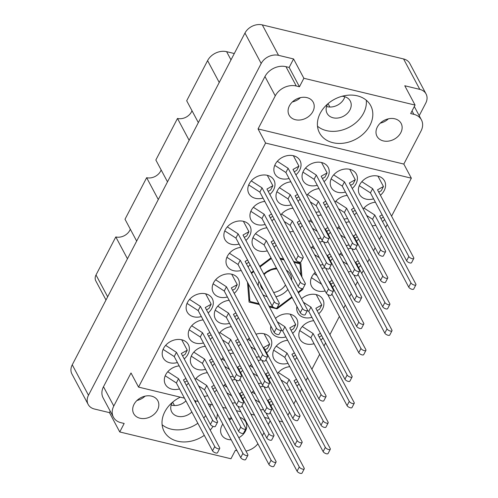 <?xml version="1.0" encoding="UTF-8"?>
<svg xmlns="http://www.w3.org/2000/svg" width="498" height="498" viewBox="0 0 498 498"><rect width="100%" height="100%" fill="white"/><g stroke="black" fill="none" stroke-linecap="round" stroke-linejoin="round"><path stroke-width="0.75" d="M306.911 97.614A13.683 10.676 151.9 0 0 292.195 102.121A13.683 10.676 151.9 0 0 289.083 115.106A13.683 10.676 151.9 0 0 295.401 119.719A13.683 10.676 151.9 0 0 310.111 115.212A13.683 10.676 151.9 0 0 313.223 102.233A13.683 10.676 151.9 0 0 306.911 97.614M394.821 118.804A13.683 10.676 151.9 0 0 380.111 123.311A13.683 10.676 151.9 0 0 376.992 136.296A13.683 10.676 151.9 0 0 383.311 140.909A13.683 10.676 151.9 0 0 398.02 136.402A13.683 10.676 151.9 0 0 401.139 123.423A13.683 10.676 151.9 0 0 394.821 118.804M326.564 106.51A13.135 10.246 151.9 0 0 327.223 106.69A13.135 10.246 151.9 0 0 344.853 96.755M327.696 103.933A13.135 10.246 151.9 0 0 327.086 113.363A13.135 10.246 151.9 0 0 333.15 117.796A13.135 10.246 151.9 0 0 347.268 113.469A13.135 10.246 151.9 0 0 350.262 101.007A13.135 10.246 151.9 0 0 344.193 96.575A13.135 10.246 151.9 0 0 342.082 96.263M140.006 418.233A13.683 10.676 -28.1 0 1 133.688 413.614A13.683 10.676 -28.1 0 1 136.807 400.635A13.683 10.676 -28.1 0 1 151.517 396.128A13.683 10.676 -28.1 0 1 157.835 400.741A13.683 10.676 -28.1 0 1 154.716 413.726A13.683 10.676 -28.1 0 1 140.006 418.233M185.922 400.902A13.135 10.246 -28.1 0 1 171.829 405.198A13.135 10.246 -28.1 0 1 171.169 405.017M191.848 412.008A13.135 10.246 -28.1 0 1 177.755 416.309A13.135 10.246 -28.1 0 1 171.692 411.877A13.135 10.246 -28.1 0 1 172.308 402.44M231.203 439.778A13.683 10.676 -28.1 0 1 227.916 439.417A13.683 10.676 -28.1 0 1 221.604 434.804A13.683 10.676 -28.1 0 1 222.824 424.059M228.787 418.874A13.683 10.676 -28.1 0 1 231.414 417.766M180.313 397.167A29.002 22.634 151.9 0 0 164.128 431.417A29.002 22.634 151.9 0 0 177.518 441.203A29.002 22.634 151.9 0 0 204.28 435.333M162.105 424.738A29.002 22.634 151.9 0 0 171.082 429.127A29.002 22.634 151.9 0 0 197.843 423.256M357.309 95.834A29.002 22.634 151.9 0 0 326.122 105.389A29.002 22.634 151.9 0 0 319.517 132.91A29.002 22.634 151.9 0 0 332.913 142.696A29.002 22.634 151.9 0 0 364.1 133.14A29.002 22.634 151.9 0 0 370.699 105.62A29.002 22.634 151.9 0 0 357.309 95.834M317.5 126.231A29.002 22.634 151.9 0 0 326.476 130.619A29.002 22.634 151.9 0 0 354.352 123.934A29.002 22.634 151.9 0 0 366.285 100.223M179.199 365.887A14.224 11.105 151.9 0 0 165.355 384.375A14.224 11.105 151.9 0 0 171.922 389.175A14.224 11.105 151.9 0 0 179.535 388.926M184.21 358.915A14.224 11.105 151.9 0 0 188.337 344.604A14.224 11.105 151.9 0 0 181.77 339.798A14.224 11.105 151.9 0 0 166.469 344.485A14.224 11.105 151.9 0 0 163.232 357.987A14.224 11.105 151.9 0 0 169.799 362.787A14.224 11.105 151.9 0 0 177.419 362.538M266.623 352.901A14.224 11.105 151.9 0 0 270.75 338.59A14.224 11.105 151.9 0 0 264.177 333.791A14.224 11.105 151.9 0 0 255.991 334.214M249.317 338.061A14.224 11.105 151.9 0 0 247.288 340.29M235.311 379.495A14.224 11.105 151.9 0 0 232.056 380.192M225.382 384.039A14.224 11.105 151.9 0 0 223.353 386.267M208.145 312.937A14.224 11.105 151.9 0 0 212.273 298.626A14.224 11.105 151.9 0 0 205.705 293.82A14.224 11.105 151.9 0 0 190.404 298.507A14.224 11.105 151.9 0 0 187.167 312.009A14.224 11.105 151.9 0 0 193.734 316.809A14.224 11.105 151.9 0 0 201.354 316.56M205.257 346.291A14.224 11.105 151.9 0 0 191.406 364.779A14.224 11.105 151.9 0 0 197.98 369.578A14.224 11.105 151.9 0 0 205.593 369.329M229.192 300.313A14.224 11.105 151.9 0 0 215.341 318.801A14.224 11.105 151.9 0 0 221.915 323.6A14.224 11.105 151.9 0 0 229.528 323.351M233.431 353.082A14.224 11.105 151.9 0 0 229.939 353.804M223.26 357.657A14.224 11.105 151.9 0 0 221.23 359.88M318.732 313.715A14.224 11.105 151.9 0 0 322.86 299.404A14.224 11.105 151.9 0 0 316.292 294.604A14.224 11.105 151.9 0 0 301.551 298.769M296.92 306.451A14.224 11.105 151.9 0 0 297.754 312.788A14.224 11.105 151.9 0 0 304.322 317.593A14.224 11.105 151.9 0 0 311.935 317.338M203.134 319.909A14.224 11.105 151.9 0 0 189.29 338.397A14.224 11.105 151.9 0 0 195.857 343.197A14.224 11.105 151.9 0 0 203.47 342.948M234.203 293.341A14.224 11.105 151.9 0 0 238.33 279.029A14.224 11.105 151.9 0 0 231.763 274.23A14.224 11.105 151.9 0 0 216.462 278.917A14.224 11.105 151.9 0 0 213.225 292.413A14.224 11.105 151.9 0 0 219.792 297.219A14.224 11.105 151.9 0 0 227.405 296.964M207.38 372.678A14.224 11.105 151.9 0 0 195.172 379.476M231.315 326.7A14.224 11.105 151.9 0 0 219.108 333.498M287.663 340.283A14.224 11.105 151.9 0 0 273.819 358.772A14.224 11.105 151.9 0 0 280.386 363.571A14.224 11.105 151.9 0 0 288 363.322M292.681 333.311A14.224 11.105 151.9 0 0 296.808 319A14.224 11.105 151.9 0 0 290.234 314.194A14.224 11.105 151.9 0 0 275.494 318.359M270.862 326.047A14.224 11.105 151.9 0 0 271.696 332.384A14.224 11.105 151.9 0 0 278.27 337.183A14.224 11.105 151.9 0 0 285.883 336.934M261.369 359.898A14.224 11.105 151.9 0 0 258.113 360.596M251.44 364.449A14.224 11.105 151.9 0 0 249.405 366.671M313.721 320.687A14.224 11.105 151.9 0 0 299.871 339.175A14.224 11.105 151.9 0 0 306.444 343.975A14.224 11.105 151.9 0 0 314.057 343.726M289.786 366.665A14.224 11.105 151.9 0 0 277.585 373.463M263.486 386.286A14.224 11.105 151.9 0 0 260.236 386.983M253.557 390.83A14.224 11.105 151.9 0 0 251.527 393.059M380.41 195.235A14.224 11.105 151.9 0 0 384.537 180.917A14.224 11.105 151.9 0 0 377.97 176.118A14.224 11.105 151.9 0 0 362.669 180.805A14.224 11.105 151.9 0 0 359.432 194.307A14.224 11.105 151.9 0 0 365.999 199.107A14.224 11.105 151.9 0 0 373.618 198.858M375.399 202.207A14.224 11.105 151.9 0 0 363.198 209.004M351.221 248.209A14.224 11.105 151.9 0 0 347.971 248.907M341.292 252.754A14.224 11.105 151.9 0 0 339.263 254.982M347.224 195.415A14.224 11.105 151.9 0 0 335.023 202.213M323.046 241.418A14.224 11.105 151.9 0 0 319.791 242.115M313.118 245.962A14.224 11.105 151.9 0 0 311.088 248.191M349.347 221.797A14.224 11.105 151.9 0 0 345.849 222.519M339.175 226.372A14.224 11.105 151.9 0 0 337.14 228.594M292.992 208.214A14.224 11.105 151.9 0 0 280.791 215.012M324.061 181.652A14.224 11.105 151.9 0 0 328.188 167.334A14.224 11.105 151.9 0 0 321.615 162.535A14.224 11.105 151.9 0 0 306.32 167.222A14.224 11.105 151.9 0 0 303.077 180.724A14.224 11.105 151.9 0 0 309.65 185.524A14.224 11.105 151.9 0 0 317.263 185.275M240.883 247.4A14.224 11.105 151.9 0 0 227.032 265.888A14.224 11.105 151.9 0 0 233.599 270.688A14.224 11.105 151.9 0 0 241.219 270.439M264.818 201.422A14.224 11.105 151.9 0 0 250.967 219.911A14.224 11.105 151.9 0 0 257.534 224.71A14.224 11.105 151.9 0 0 265.154 224.461M325.169 267.8A14.224 11.105 151.9 0 0 321.913 268.497M315.24 272.35A14.224 11.105 151.9 0 0 311.561 286.263A14.224 11.105 151.9 0 0 318.135 291.062A14.224 11.105 151.9 0 0 325.163 290.969M319.05 188.624A14.224 11.105 151.9 0 0 306.843 195.421M266.934 227.81A14.224 11.105 151.9 0 0 253.09 246.298A14.224 11.105 151.9 0 0 259.657 251.098A14.224 11.105 151.9 0 0 267.27 250.849M290.869 181.832A14.224 11.105 151.9 0 0 277.025 200.314A14.224 11.105 151.9 0 0 283.592 205.12A14.224 11.105 151.9 0 0 291.206 204.865M245.894 240.428A14.224 11.105 151.9 0 0 250.021 226.117A14.224 11.105 151.9 0 0 243.447 221.317A14.224 11.105 151.9 0 0 228.152 226.005A14.224 11.105 151.9 0 0 224.909 239.507A14.224 11.105 151.9 0 0 231.483 244.306A14.224 11.105 151.9 0 0 239.096 244.057M352.235 188.443A14.224 11.105 151.9 0 0 356.363 174.126A14.224 11.105 151.9 0 0 349.795 169.326A14.224 11.105 151.9 0 0 334.494 174.014A14.224 11.105 151.9 0 0 331.257 187.516A14.224 11.105 151.9 0 0 337.825 192.315A14.224 11.105 151.9 0 0 345.438 192.066M321.166 215.005A14.224 11.105 151.9 0 0 317.674 215.727M310.995 219.581A14.224 11.105 151.9 0 0 308.965 221.803M269.829 194.45A14.224 11.105 151.9 0 0 273.956 180.139A14.224 11.105 151.9 0 0 267.382 175.34A14.224 11.105 151.9 0 0 252.088 180.027A14.224 11.105 151.9 0 0 248.844 193.523A14.224 11.105 151.9 0 0 255.418 198.329A14.224 11.105 151.9 0 0 263.031 198.073M295.88 174.86A14.224 11.105 151.9 0 0 300.008 160.543A14.224 11.105 151.9 0 0 293.44 155.743A14.224 11.105 151.9 0 0 278.139 160.431A14.224 11.105 151.9 0 0 274.902 173.933A14.224 11.105 151.9 0 0 281.47 178.732A14.224 11.105 151.9 0 0 289.083 178.483M419.204 115.704L425.74 103.148A13.571 10.589 151.9 0 0 426.064 93.96A13.571 10.589 151.9 0 0 419.802 89.379L404.774 85.756L415.071 105.078L303.867 78.273L293.571 58.951L278.538 55.334A13.571 10.589 151.9 0 0 261.189 63.489L88.488 395.244A13.571 10.589 151.9 0 0 88.158 404.432A13.571 10.589 151.9 0 0 94.427 409.014L109.454 412.637L119.757 431.959L230.96 458.764L235.373 450.273L237.011 450.665M136.664 241.1L125.01 219.251L146.649 177.693L158.296 199.542M167.502 181.857L155.849 160.007L177.487 118.449L189.134 140.299M198.341 122.614L186.694 100.764L207.585 60.625A14.884 11.616 -28.1 0 1 226.621 51.674L234.303 53.529M88.158 404.432L71.936 374.004A13.571 10.589 -28.1 0 1 72.26 364.81L244.96 33.055A13.571 10.589 -28.1 0 1 262.315 24.9L403.573 58.951A13.571 10.589 -28.1 0 1 409.842 63.526L426.064 93.96M184.465 398.17L138.544 387.102L265.583 143.057L258.051 128.932L403.816 164.066L421.034 130.993A16.415 12.811 151.9 0 0 421.426 119.875A16.415 12.811 151.9 0 0 413.85 114.335L410.657 113.569L415.071 105.078M293.571 58.951L289.151 67.442L299.454 86.764L303.867 78.273M258.051 128.932L275.263 95.859L264.961 76.536A16.415 12.811 -28.1 0 1 285.958 66.67L289.151 67.442M299.454 86.764L296.26 85.992A16.415 12.811 151.9 0 0 275.263 95.859M298.377 292.812L302.927 289.388L302.852 288.51M301.931 277.081L300.811 263.205L293.608 261.469M269.43 306.992L277.062 308.828L292.145 297.493M247.475 282.173L249.081 302.087L259.414 304.577M270.999 257.839L259.701 266.33M253.47 271.012L251.173 272.742M283.599 259.053L279.901 258.169M186.333 385.303A14.224 11.105 151.9 0 0 188.418 383.18M256.265 357.128A14.224 11.105 151.9 0 0 259.246 356.68M232.329 403.106A14.224 11.105 151.9 0 0 235.311 402.658M242.688 398.886A14.224 11.105 151.9 0 0 244.773 396.763M212.391 365.706A14.224 11.105 151.9 0 0 214.476 363.584M236.326 319.728A14.224 11.105 151.9 0 0 238.411 317.606M230.207 376.718A14.224 11.105 151.9 0 0 233.189 376.276M240.565 372.498A14.224 11.105 151.9 0 0 242.651 370.375M210.268 339.319A14.224 11.105 151.9 0 0 212.353 337.202M204.155 396.315A14.224 11.105 151.9 0 0 207.716 395.717M214.507 392.094A14.224 11.105 151.9 0 0 216.599 389.971M228.09 350.337A14.224 11.105 151.9 0 0 231.651 349.739M238.442 346.11A14.224 11.105 151.9 0 0 240.534 343.994M294.797 359.693A14.224 11.105 151.9 0 0 296.883 357.576M258.387 383.51A14.224 11.105 151.9 0 0 261.363 383.068M268.746 379.289A14.224 11.105 151.9 0 0 270.831 377.167M320.855 340.103A14.224 11.105 151.9 0 0 322.941 337.98M286.562 390.301A14.224 11.105 151.9 0 0 290.122 389.704M296.92 386.081A14.224 11.105 151.9 0 0 299.005 383.958M260.504 409.898A14.224 11.105 151.9 0 0 263.486 409.449M270.862 405.677A14.224 11.105 151.9 0 0 272.948 403.554M372.174 225.843A14.224 11.105 151.9 0 0 375.735 225.239M382.532 221.616A14.224 11.105 151.9 0 0 384.618 219.5M348.239 271.821A14.224 11.105 151.9 0 0 351.221 271.373M358.597 267.594A14.224 11.105 151.9 0 0 360.683 265.478M344 219.052A14.224 11.105 151.9 0 0 347.56 218.448M354.358 214.825A14.224 11.105 151.9 0 0 356.444 212.708M320.065 265.029A14.224 11.105 151.9 0 0 323.046 264.581M330.423 260.803A14.224 11.105 151.9 0 0 332.508 258.686M346.122 245.433A14.224 11.105 151.9 0 0 349.098 244.985M356.475 241.213A14.224 11.105 151.9 0 0 358.566 239.09M289.768 231.85A14.224 11.105 151.9 0 0 293.328 231.253M300.126 227.63A14.224 11.105 151.9 0 0 302.211 225.507M248.01 266.816A14.224 11.105 151.9 0 0 250.102 264.693M271.945 220.838A14.224 11.105 151.9 0 0 274.037 218.715M332.54 287.19A14.224 11.105 151.9 0 0 334.631 285.068M315.819 212.26A14.224 11.105 151.9 0 0 319.386 211.656M326.178 208.033A14.224 11.105 151.9 0 0 328.269 205.917M274.068 247.22A14.224 11.105 151.9 0 0 276.153 245.103M298.003 201.242A14.224 11.105 151.9 0 0 300.089 199.125M317.942 238.642A14.224 11.105 151.9 0 0 320.924 238.193M328.3 234.421A14.224 11.105 151.9 0 0 330.386 232.298M282.702 421.85L279.011 420.959M268.995 418.544L264.544 417.467M254.528 415.058L250.836 414.168M240.82 411.753L236.369 410.676M226.353 408.267L222.656 407.376M212.64 404.961L208.189 403.884M198.173 401.475L194.481 400.585M265.583 143.057L411.348 178.191L391.577 216.176M387.263 224.461L385.676 227.511M381.362 235.797L379.445 239.476M375.137 247.761L373.544 250.818M369.23 259.097L367.642 262.153M363.328 270.439L361.741 273.489M357.427 281.775L355.51 285.46M351.202 293.739L349.608 296.796M345.295 305.081L343.707 308.131M339.393 316.417L329.9 334.656M325.586 342.941L323.999 345.998M319.685 354.277L311.866 369.298M307.552 377.584L305.965 380.64M301.651 388.919L300.064 391.976M295.75 400.261L293.832 403.94M289.519 412.226L287.931 415.276M270.184 420.773L268.266 424.452M263.952 432.737L262.365 435.794M403.816 164.066L411.348 178.191M264.961 76.536L103.491 386.722L113.793 406.038A16.415 12.811 151.9 0 0 113.401 417.162A16.415 12.811 151.9 0 0 120.977 422.702L124.17 423.468L119.757 431.959M138.544 387.102L131.011 372.971L113.793 406.038M110.207 411.18L109.454 412.637M113.401 417.162L103.098 397.84A16.415 12.811 -28.1 0 1 103.491 386.722M239.986 417.461A13.683 10.676 -28.1 0 1 245.744 421.93A13.683 10.676 -28.1 0 1 238.835 437.711M210.206 430.079A29.002 22.634 151.9 0 0 213.057 426.4M216.431 419.341A29.002 22.634 151.9 0 0 217.408 413.894M245.968 451.088A16.415 12.811 151.9 0 0 257.889 443.768M203.769 418.003A29.002 22.634 151.9 0 0 205.711 415.618M209.994 407.264A29.002 22.634 151.9 0 0 210.666 404.482M195.415 400.809A13.135 10.246 -28.1 0 1 195.82 403.1M105.999 300.008L95.803 280.884A8.752 6.835 -28.1 0 1 96.014 274.958L115.804 236.936L127.457 258.786M130.314 229.198A10.944 8.541 -28.1 0 1 115.804 236.936M161.153 169.955A10.944 8.541 -28.1 0 1 146.649 177.693M191.998 110.712A10.944 8.541 -28.1 0 1 177.487 118.449M174.468 405.534L172.657 402.141M329.863 107.026L328.051 103.628M231.751 418.395A13.683 10.676 -28.1 0 1 229.366 419.963M136.981 400.46A13.683 10.676 151.9 0 0 145.074 396.147M300.468 97.633A13.683 10.676 -28.1 0 1 292.376 101.953M380.285 123.137A13.683 10.676 151.9 0 0 388.378 118.823M302.51 288.61L302.927 289.388M276.695 308.144L277.062 308.828M271.696 401.207L269.219 402.589M270.458 398.879L267.98 400.268L304.16 468.132A2.845 1.177 -152.5 0 1 304.247 468.855L302.037 473.1A2.845 1.177 -152.5 0 1 299.665 473.144A2.845 1.177 -152.5 0 1 297.069 471.195L266.019 412.96M259.875 402.683L254.97 399.521M255.269 394.043L252.293 392.119M304.247 468.855A2.845 1.177 -152.5 0 1 301.875 468.898A2.845 1.177 -152.5 0 1 299.279 466.956L270.202 412.412M267.32 175.321L272.873 185.735L270.663 189.981L268.179 191.363M272.873 185.735L266.94 189.041L303.126 256.906A2.845 1.177 -152.5 0 1 303.207 257.634L300.997 261.88A2.845 1.177 -152.5 0 1 298.626 261.917A2.845 1.177 -152.5 0 1 296.03 259.975L259.85 192.11L248.707 184.926M303.207 257.634A2.845 1.177 -152.5 0 1 300.836 257.678A2.845 1.177 -152.5 0 1 298.24 255.729L262.06 187.864L251.253 180.899M259.85 192.11L262.06 187.864M329.134 229.952L326.657 231.333M327.896 227.63L325.418 229.012L361.598 296.876A2.845 1.177 -152.5 0 1 361.679 297.599L359.475 301.844A2.845 1.177 -152.5 0 1 357.103 301.888A2.845 1.177 -152.5 0 1 354.508 299.945L323.457 241.704M317.313 231.427L312.408 228.265M312.707 222.787L309.731 220.869M361.679 297.599A2.845 1.177 -152.5 0 1 359.313 297.642A2.845 1.177 -152.5 0 1 356.717 295.7L327.64 241.163M349.733 169.314L355.286 179.728L353.076 183.967L350.592 185.356M355.286 179.728L349.353 183.034L385.533 250.899A2.845 1.177 -152.5 0 1 385.614 251.621L383.404 255.866A2.845 1.177 -152.5 0 1 381.038 255.91A2.845 1.177 -152.5 0 1 378.443 253.968L342.257 186.096L331.114 178.913M385.614 251.621A2.845 1.177 -152.5 0 1 383.248 251.664A2.845 1.177 -152.5 0 1 380.653 249.722L344.467 181.857L333.666 174.885M342.257 186.096L344.467 181.857M243.385 221.299L248.938 231.713L246.728 235.959L244.244 237.341M248.938 231.713L243.005 235.019L279.191 302.89A2.845 1.177 -152.5 0 1 279.272 303.612L277.062 307.857A2.845 1.177 -152.5 0 1 274.691 307.895A2.845 1.177 -152.5 0 1 272.095 305.953L235.915 238.088L224.772 230.904M279.272 303.612A2.845 1.177 -152.5 0 1 276.9 303.656A2.845 1.177 -152.5 0 1 274.305 301.707L238.125 233.842L227.318 226.876M235.915 238.088L238.125 233.842M298.837 196.772L296.36 198.154M297.599 194.45L295.121 195.832L331.301 263.697A2.845 1.177 -152.5 0 1 331.382 264.426L329.172 268.671A2.845 1.177 -152.5 0 1 326.806 268.708A2.845 1.177 -152.5 0 1 324.21 266.766L288.025 198.901L276.882 191.718M331.382 264.426A2.845 1.177 -152.5 0 1 329.01 264.469A2.845 1.177 -152.5 0 1 326.42 262.521L290.234 194.656L279.434 187.69M288.025 198.901L290.234 194.656M274.902 242.75L272.425 244.132M273.663 240.428L271.186 241.81L307.366 309.681A2.845 1.177 -152.5 0 1 307.447 310.403L305.237 314.649A2.845 1.177 -152.5 0 1 302.871 314.686A2.845 1.177 -152.5 0 1 300.275 312.744L264.089 244.879L252.947 237.695M307.447 310.403A2.845 1.177 -152.5 0 1 305.075 310.447A2.845 1.177 -152.5 0 1 302.485 308.499L266.299 240.634L255.499 233.668M264.089 244.879L266.299 240.634M327.012 203.564L324.534 204.946M325.779 201.242L323.295 202.624L359.481 270.489A2.845 1.177 -152.5 0 1 359.562 271.217L357.352 275.462A2.845 1.177 -152.5 0 1 354.981 275.5A2.845 1.177 -152.5 0 1 352.385 273.558L316.205 205.693L310.285 201.877M359.562 271.217A2.845 1.177 -152.5 0 1 357.19 271.261A2.845 1.177 -152.5 0 1 354.595 269.312L318.409 201.447L307.608 194.481M316.205 205.693L318.409 201.447M333.38 282.721L330.896 284.103M332.141 280.399L329.657 281.781L365.843 349.646A2.845 1.177 -152.5 0 1 365.924 350.374L363.714 354.613A2.845 1.177 -152.5 0 1 361.343 354.657A2.845 1.177 -152.5 0 1 358.747 352.715L327.696 294.474M321.552 284.196L311.424 277.66M316.946 275.556L313.97 273.639M365.924 350.374A2.845 1.177 -152.5 0 1 363.552 350.411A2.845 1.177 -152.5 0 1 360.957 348.469L331.88 293.932M272.78 216.369L270.302 217.751M271.547 214.047L269.063 215.429L305.249 283.294A2.845 1.177 -152.5 0 1 305.33 284.016L303.12 288.261A2.845 1.177 -152.5 0 1 300.748 288.305A2.845 1.177 -152.5 0 1 298.153 286.362L261.967 218.498L250.824 211.308M305.33 284.016A2.845 1.177 -152.5 0 1 302.958 284.059A2.845 1.177 -152.5 0 1 300.362 282.117L264.177 214.252L253.376 207.286M261.967 218.498L264.177 214.252M248.844 262.346L246.367 263.728M247.612 260.024L245.128 261.406L281.314 329.271A2.845 1.177 -152.5 0 1 281.395 330L279.185 334.239A2.845 1.177 -152.5 0 1 276.813 334.283A2.845 1.177 -152.5 0 1 274.217 332.34L238.032 264.475L226.889 257.285M281.395 330A2.845 1.177 -152.5 0 1 279.023 330.037A2.845 1.177 -152.5 0 1 276.427 328.095L240.241 260.23L229.441 253.264M238.032 264.475L240.241 260.23M321.552 162.522L327.105 172.937L324.895 177.176L322.411 178.564M327.105 172.937L321.173 176.242L357.359 244.107A2.845 1.177 -152.5 0 1 357.44 244.829L355.23 249.075A2.845 1.177 -152.5 0 1 352.858 249.118A2.845 1.177 -152.5 0 1 350.262 247.176L314.082 179.305L302.94 172.121M357.44 244.829A2.845 1.177 -152.5 0 1 355.068 244.873A2.845 1.177 -152.5 0 1 352.472 242.931L316.292 175.066L305.486 168.094M314.082 179.305L316.292 175.066M300.96 223.16L298.476 224.542M299.721 220.838L297.238 222.22L333.423 290.085A2.845 1.177 -152.5 0 1 333.504 290.807L331.295 295.053A2.845 1.177 -152.5 0 1 328.923 295.096A2.845 1.177 -152.5 0 1 326.327 293.154L290.147 225.289L284.234 221.473M333.504 290.807A2.845 1.177 -152.5 0 1 331.133 290.851A2.845 1.177 -152.5 0 1 328.537 288.908L292.357 221.044L281.551 214.078M290.147 225.289L292.357 221.044M357.315 236.743L354.831 238.125M356.076 234.421L353.592 235.803L389.778 303.668A2.845 1.177 -152.5 0 1 389.859 304.39L387.649 308.636A2.845 1.177 -152.5 0 1 385.278 308.679A2.845 1.177 -152.5 0 1 382.682 306.737L351.632 248.496M345.488 238.218L340.588 235.056M340.881 229.578L337.905 227.661M389.859 304.39A2.845 1.177 -152.5 0 1 387.488 304.434A2.845 1.177 -152.5 0 1 384.892 302.491L355.815 247.954M331.257 256.333L328.773 257.715M330.018 254.011L327.535 255.393L363.721 323.264A2.845 1.177 -152.5 0 1 363.801 323.986L361.592 328.232A2.845 1.177 -152.5 0 1 359.22 328.269A2.845 1.177 -152.5 0 1 356.624 326.327L325.574 268.086M319.436 257.808L314.531 254.646M314.829 249.174L311.854 247.251M363.801 323.986A2.845 1.177 -152.5 0 1 361.43 324.03A2.845 1.177 -152.5 0 1 358.834 322.082L329.757 267.544M355.192 210.355L352.709 211.737M353.954 208.033L351.47 209.415L387.656 277.28A2.845 1.177 -152.5 0 1 387.737 278.009L385.527 282.254A2.845 1.177 -152.5 0 1 383.155 282.291A2.845 1.177 -152.5 0 1 380.559 280.349L344.379 212.484L338.466 208.668M387.737 278.009A2.845 1.177 -152.5 0 1 385.365 278.052A2.845 1.177 -152.5 0 1 382.769 276.104L346.589 208.239L335.789 201.273M344.379 212.484L346.589 208.239M359.432 263.125L356.954 264.506M358.193 260.803L355.715 262.185L391.895 330.056A2.845 1.177 -152.5 0 1 391.976 330.778L389.772 335.023A2.845 1.177 -152.5 0 1 387.4 335.061A2.845 1.177 -152.5 0 1 384.805 333.118L353.754 274.877M347.61 264.6L342.705 261.438M343.004 255.966L340.028 254.042M391.976 330.778A2.845 1.177 -152.5 0 1 389.61 330.821A2.845 1.177 -152.5 0 1 387.014 328.873L357.938 274.336M383.367 217.147L380.889 218.529M382.128 214.825L379.65 216.207L415.83 284.072A2.845 1.177 -152.5 0 1 415.911 284.8L413.707 289.045A2.845 1.177 -152.5 0 1 411.336 289.083A2.845 1.177 -152.5 0 1 408.74 287.141L372.554 219.276L366.64 215.46M415.911 284.8A2.845 1.177 -152.5 0 1 413.545 284.844A2.845 1.177 -152.5 0 1 410.95 282.895L374.764 215.03L363.963 208.064M372.554 219.276L374.764 215.03M377.907 176.105L383.46 186.52L381.25 190.759L378.766 192.147M383.46 186.52L377.528 189.825L413.714 257.69A2.845 1.177 -152.5 0 1 413.794 258.412L411.585 262.658A2.845 1.177 -152.5 0 1 409.213 262.701A2.845 1.177 -152.5 0 1 406.617 260.759L370.437 192.888L359.295 185.704M413.794 258.412A2.845 1.177 -152.5 0 1 411.423 258.456A2.845 1.177 -152.5 0 1 408.827 256.514L372.647 188.649L361.841 181.677M370.437 192.888L372.647 188.649M293.378 155.731L298.931 166.145L296.721 170.384L294.237 171.773M298.931 166.145L292.998 169.451L329.184 237.316A2.845 1.177 -152.5 0 1 329.265 238.038L327.055 242.283A2.845 1.177 -152.5 0 1 324.684 242.327A2.845 1.177 -152.5 0 1 322.088 240.385L285.902 172.513L274.759 165.33M329.265 238.038A2.845 1.177 -152.5 0 1 326.893 238.081A2.845 1.177 -152.5 0 1 324.298 236.139L288.112 168.274L277.311 161.302M285.902 172.513L288.112 168.274M297.754 381.611L295.27 382.993M296.515 379.289L294.038 380.671L330.218 448.536A2.845 1.177 -152.5 0 1 330.299 449.264L328.089 453.504A2.845 1.177 -152.5 0 1 325.717 453.547A2.845 1.177 -152.5 0 1 323.127 451.605L286.941 383.74L281.028 379.924M330.299 449.264A2.845 1.177 -152.5 0 1 327.927 449.302A2.845 1.177 -152.5 0 1 325.337 447.36L289.151 379.495L278.351 372.529M286.941 383.74L289.151 379.495M321.689 335.633L319.206 337.015M320.451 333.311L317.973 334.693L354.153 402.558A2.845 1.177 -152.5 0 1 354.234 403.28L352.024 407.526A2.845 1.177 -152.5 0 1 349.652 407.569A2.845 1.177 -152.5 0 1 347.062 405.627L310.877 337.756L299.734 330.572M354.234 403.28A2.845 1.177 -152.5 0 1 351.862 403.324A2.845 1.177 -152.5 0 1 349.272 401.382L313.086 333.517L302.286 326.551M310.877 337.756L313.086 333.517M269.58 374.82L267.096 376.202M268.341 372.498L265.857 373.88L302.043 441.745A2.845 1.177 -152.5 0 1 302.124 442.473L299.914 446.712A2.845 1.177 -152.5 0 1 297.543 446.756A2.845 1.177 -152.5 0 1 294.947 444.814L263.896 386.573M257.752 376.295L252.853 373.133M253.146 367.655L250.17 365.737M302.124 442.473A2.845 1.177 -152.5 0 1 299.752 442.51A2.845 1.177 -152.5 0 1 297.157 440.568L268.08 386.031M290.172 314.182L295.725 324.596L293.515 328.836L291.031 330.224M295.725 324.596L289.792 327.902L325.978 395.767A2.845 1.177 -152.5 0 1 326.059 396.489L323.849 400.734A2.845 1.177 -152.5 0 1 321.478 400.778A2.845 1.177 -152.5 0 1 318.882 398.836L282.702 330.965L281.345 330.093M326.059 396.489A2.845 1.177 -152.5 0 1 323.688 396.533A2.845 1.177 -152.5 0 1 321.092 394.59L284.912 326.725L277.355 321.851M282.702 330.965L284.912 326.725M295.631 355.223L293.154 356.605M294.393 352.901L291.915 354.283L328.095 422.155A2.845 1.177 -152.5 0 1 328.182 422.877L325.972 427.122A2.845 1.177 -152.5 0 1 323.6 427.16A2.845 1.177 -152.5 0 1 321.005 425.217L284.819 357.352L273.676 350.169M328.182 422.877A2.845 1.177 -152.5 0 1 325.81 422.92A2.845 1.177 -152.5 0 1 323.214 420.972L287.029 353.107L276.228 346.141M284.819 357.352L287.029 353.107M239.283 341.64L236.799 343.022M238.044 339.319L235.56 340.7L271.746 408.572A2.845 1.177 -152.5 0 1 271.827 409.294L269.617 413.539A2.845 1.177 -152.5 0 1 267.245 413.577A2.845 1.177 -152.5 0 1 264.65 411.634L228.47 343.769L222.556 339.953M271.827 409.294A2.845 1.177 -152.5 0 1 269.455 409.337A2.845 1.177 -152.5 0 1 266.86 407.389L230.68 339.524L219.873 332.558M228.47 343.769L230.68 339.524M215.348 387.625L212.864 389.006M214.109 385.296L211.625 386.685L247.811 454.55A2.845 1.177 -152.5 0 1 247.892 455.272L245.682 459.517A2.845 1.177 -152.5 0 1 243.31 459.561A2.845 1.177 -152.5 0 1 240.715 457.612L204.535 389.747L198.621 385.938M247.892 455.272A2.845 1.177 -152.5 0 1 245.52 455.315A2.845 1.177 -152.5 0 1 242.924 453.373L206.745 385.502L195.938 378.536M204.535 389.747L206.745 385.502M231.701 274.211L237.253 284.626L235.044 288.871L232.56 290.253M237.253 284.626L231.321 287.931L267.501 355.796A2.845 1.177 -152.5 0 1 267.582 356.524L265.372 360.77A2.845 1.177 -152.5 0 1 263.006 360.807A2.845 1.177 -152.5 0 1 260.41 358.865L224.225 291L213.082 283.816M267.582 356.524A2.845 1.177 -152.5 0 1 265.216 356.568A2.845 1.177 -152.5 0 1 262.62 354.62L226.434 286.755L215.634 279.789M224.225 291L226.434 286.755M211.102 334.849L208.625 336.231M209.863 332.527L207.386 333.909L243.566 401.78A2.845 1.177 -152.5 0 1 243.647 402.502L241.443 406.748A2.845 1.177 -152.5 0 1 239.071 406.785A2.845 1.177 -152.5 0 1 236.475 404.843L200.289 336.978L189.147 329.794M243.647 402.502A2.845 1.177 -152.5 0 1 241.281 402.546A2.845 1.177 -152.5 0 1 238.685 400.597L202.499 332.732L191.699 325.767M200.289 336.978L202.499 332.732M316.23 294.586L321.783 305L319.573 309.246L317.089 310.628M321.783 305L315.85 308.306L352.03 376.171A2.845 1.177 -152.5 0 1 352.117 376.899L349.907 381.144A2.845 1.177 -152.5 0 1 347.536 381.182A2.845 1.177 -152.5 0 1 344.94 379.239L308.754 311.375L307.397 310.497M352.117 376.899A2.845 1.177 -152.5 0 1 349.745 376.942A2.845 1.177 -152.5 0 1 347.15 374.994L310.964 307.129L303.413 302.255M308.754 311.375L310.964 307.129M241.399 368.028L238.922 369.41M240.161 365.706L237.683 367.088L273.863 434.953A2.845 1.177 -152.5 0 1 273.944 435.682L271.74 439.921A2.845 1.177 -152.5 0 1 269.368 439.964A2.845 1.177 -152.5 0 1 266.772 438.022L235.722 379.781M229.578 369.504L224.673 366.341M224.971 360.863L221.996 358.946M273.944 435.682A2.845 1.177 -152.5 0 1 271.578 435.719A2.845 1.177 -152.5 0 1 268.982 433.777L239.905 379.239M237.16 315.259L234.676 316.641M235.921 312.937L233.438 314.319L269.623 382.184A2.845 1.177 -152.5 0 1 269.704 382.906L267.494 387.151A2.845 1.177 -152.5 0 1 265.123 387.195A2.845 1.177 -152.5 0 1 262.527 385.253L226.347 317.382L215.204 310.198M269.704 382.906A2.845 1.177 -152.5 0 1 267.333 382.95A2.845 1.177 -152.5 0 1 264.737 381.007L228.557 313.142L217.757 306.177M226.347 317.382L228.557 313.142M213.225 361.237L210.741 362.619M211.986 358.915L209.502 360.297L245.688 428.162A2.845 1.177 -152.5 0 1 245.769 428.89L243.559 433.129A2.845 1.177 -152.5 0 1 241.188 433.173A2.845 1.177 -152.5 0 1 238.592 431.231L202.412 363.366L191.269 356.176M245.769 428.89A2.845 1.177 -152.5 0 1 243.398 428.927A2.845 1.177 -152.5 0 1 240.802 426.985L204.622 359.12L193.822 352.154M202.412 363.366L204.622 359.12M205.643 293.808L211.196 304.222L208.986 308.461L206.502 309.849M211.196 304.222L205.263 307.527L241.449 375.392A2.845 1.177 -152.5 0 1 241.53 376.115L239.32 380.36A2.845 1.177 -152.5 0 1 236.948 380.404A2.845 1.177 -152.5 0 1 234.353 378.461L198.173 310.59L187.03 303.406M241.53 376.115A2.845 1.177 -152.5 0 1 239.158 376.158A2.845 1.177 -152.5 0 1 236.562 374.216L200.377 306.351L189.576 299.385M198.173 310.59L200.377 306.351M243.522 394.416L241.038 395.798M242.283 392.088L239.806 393.476L275.985 461.341A2.845 1.177 -152.5 0 1 276.066 462.063L273.856 466.309A2.845 1.177 -152.5 0 1 271.485 466.352A2.845 1.177 -152.5 0 1 268.895 464.404L237.839 406.169M231.701 395.891L226.795 392.729M227.094 387.251L224.119 385.328M276.066 462.063A2.845 1.177 -152.5 0 1 273.695 462.107A2.845 1.177 -152.5 0 1 271.099 460.164L242.022 405.621M264.114 333.772L269.667 344.186L267.457 348.432L264.973 349.814M269.667 344.186L263.735 347.492L299.921 415.363A2.845 1.177 -152.5 0 1 300.001 416.085L297.792 420.331A2.845 1.177 -152.5 0 1 295.42 420.368A2.845 1.177 -152.5 0 1 292.83 418.426L261.774 360.185M255.636 349.907L250.731 346.745M251.029 341.273L248.054 339.35M300.001 416.085A2.845 1.177 -152.5 0 1 297.63 416.129A2.845 1.177 -152.5 0 1 295.034 414.18L265.957 359.643M181.708 339.785L187.26 350.2L185.051 354.445L182.567 355.827M187.26 350.2L181.328 353.505L217.514 421.37A2.845 1.177 -152.5 0 1 217.595 422.099L215.385 426.338A2.845 1.177 -152.5 0 1 213.013 426.381A2.845 1.177 -152.5 0 1 210.417 424.439L174.238 356.574L163.095 349.384M217.595 422.099A2.845 1.177 -152.5 0 1 215.223 422.136A2.845 1.177 -152.5 0 1 212.627 420.194L176.441 352.329L165.641 345.363M174.238 356.574L176.441 352.329M187.167 380.827L184.69 382.215M185.928 378.505L183.451 379.893L219.63 447.758A2.845 1.177 -152.5 0 1 219.711 448.48L217.508 452.726A2.845 1.177 -152.5 0 1 215.136 452.769A2.845 1.177 -152.5 0 1 212.54 450.821L176.354 382.956L165.212 375.772M219.711 448.48A2.845 1.177 -152.5 0 1 217.346 448.524A2.845 1.177 -152.5 0 1 214.75 446.582L178.564 378.71L167.764 371.745M176.354 382.956L178.564 378.71M276.49 268.136A17.511 13.664 151.9 0 0 263.778 273.981M258.948 281.289A17.511 13.664 151.9 0 0 258.213 285.952M262.876 294.698A17.511 13.664 151.9 0 0 267.152 296.684M276.938 268.97A14.224 11.105 151.9 0 0 264.108 274.597M260.417 284.047A14.224 11.105 151.9 0 0 261.425 287.527A14.224 11.105 151.9 0 0 263.753 290.309M267.233 271.952A14.224 11.105 151.9 0 0 270.364 270.277M298.047 292.195L301.408 289.668A31.187 24.34 151.9 0 0 301.962 288.61M277.168 307.646A31.187 24.34 151.9 0 0 277.647 307.527L291.816 296.883M248.826 298.943L249.828 300.823A31.187 24.34 151.9 0 0 250.587 301.651L258.929 303.668M299.18 262.813L300.064 264.469A31.187 24.34 151.9 0 0 299.304 263.641L298.819 262.726M275.917 296.746A17.511 13.664 151.9 0 0 287.856 289.45M291.666 280.237A17.511 13.664 151.9 0 0 286.269 270.109M300.064 264.469L300.929 275.195M280.393 259.078L284.084 259.968M294.1 262.384L299.304 263.641M251.496 273.358L253.799 271.628M260.031 266.947L271.329 258.456M249.828 300.823L248.477 284.053M273.215 307.11L268.945 306.077M273.657 292.507A14.224 11.105 151.9 0 0 285.479 284.993M219.238 82.475L207.585 60.625M419.802 89.379L403.573 58.951M262.315 24.9L278.538 55.334M261.189 63.489L244.96 33.055M72.26 364.81L88.488 395.244M413.85 114.335L412.027 110.923M285.958 66.67L296.26 85.992M96.014 274.958L107.661 296.808M226.621 51.674L230.997 59.885M297.069 471.195L299.279 466.956M296.03 259.975L298.24 255.729M354.508 299.945L356.717 295.7M378.443 253.968L380.653 249.722M272.095 305.953L274.305 301.707M324.21 266.766L326.42 262.521M300.275 312.744L302.485 308.499M352.385 273.558L354.595 269.312M358.747 352.715L360.957 348.469M298.153 286.362L300.362 282.117M274.217 332.34L276.427 328.095M350.262 247.176L352.472 242.931M326.327 293.154L328.537 288.908M382.682 306.737L384.892 302.491M356.624 326.327L358.834 322.082M380.559 280.349L382.769 276.104M384.805 333.118L387.014 328.873M408.74 287.141L410.95 282.895M406.617 260.759L408.827 256.514M322.088 240.385L324.298 236.139M323.127 451.605L325.337 447.36M347.062 405.627L349.272 401.382M294.947 444.814L297.157 440.568M318.882 398.836L321.092 394.59M321.005 425.217L323.214 420.972M264.65 411.634L266.86 407.389M240.715 457.612L242.924 453.373M260.41 358.865L262.62 354.62M236.475 404.843L238.685 400.597M344.94 379.239L347.15 374.994M266.772 438.022L268.982 433.777M262.527 385.253L264.737 381.007M238.592 431.231L240.802 426.985M234.353 378.461L236.562 374.216M268.895 464.404L271.099 460.164M292.83 418.426L295.034 414.18M210.417 424.439L212.627 420.194M212.54 450.821L214.75 446.582M414.317 106.535L421.426 119.875"/></g></svg>
